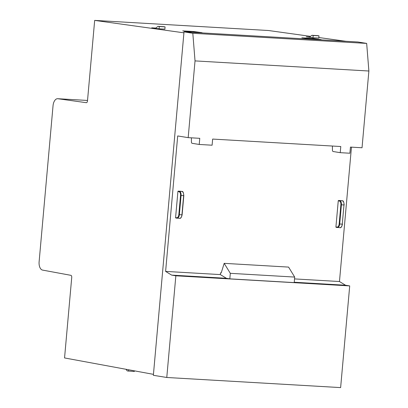 <?xml version="1.0" encoding="UTF-8"?>
<svg xmlns="http://www.w3.org/2000/svg" width="408" height="408" viewBox="0 0 408 408"><rect width="100%" height="100%" fill="white"/><g stroke="black" fill="none" stroke-linecap="round" stroke-linejoin="round"><path stroke-width="0.61" d="M87.485 100.934A1.928 1.056 93.3 0 1 87.062 102.235A1.928 1.056 93.3 0 1 86.328 102.689A1.928 1.056 93.3 0 1 86.282 102.683L57.865 98.731A7.716 4.233 -86.7 0 0 57.681 98.711A7.716 4.233 -86.7 0 0 54.728 100.536A7.716 4.233 -86.7 0 0 53.04 105.733L39.117 261.752A7.716 4.233 -86.7 0 0 39.841 267.342A7.716 4.233 -86.7 0 0 42.57 270.096L70.87 275.324A1.928 1.056 93.3 0 1 71.553 276.012A1.928 1.056 93.3 0 1 71.737 277.409L64.551 357.944L153.444 374.35L183.926 32.824L94.671 20.4L87.485 100.934M229.816 278.853L230.306 273.324L294.698 277.073L294.209 282.601L229.816 278.853L226.389 278.297L220.34 274.594L165.607 271.407L177.699 135.951L188.18 137.644L199.767 138.322L199.221 144.458L192.132 143.31A1.545 0.847 93.3 0 1 191.627 142.866A1.545 0.847 93.3 0 1 191.418 141.913L191.393 137.833M199.221 144.458L212.099 145.207L212.65 139.072L340.787 146.528L340.236 152.669L333.147 151.521A1.545 0.847 93.3 0 1 332.642 151.072A1.545 0.847 93.3 0 1 332.438 150.119L332.408 146.039M180.907 191.301A0.388 0.321 99.2 0 0 180.851 191.291L178.276 191.143A0.388 0.321 99.2 0 0 177.919 191.51L175.588 217.602A0.388 0.321 99.2 0 0 175.879 218.005L176.873 218.163M341.241 200.634A0.388 0.321 99.2 0 0 341.185 200.624L338.609 200.476A0.388 0.321 99.2 0 0 338.252 200.838L335.927 226.935A0.388 0.321 99.2 0 0 336.212 227.338L337.207 227.496M220.34 274.594L220.499 272.865L221.218 272.911M230.306 273.324L224.181 263.344L221.197 272.983L220.499 272.865M224.181 263.344L288.573 267.092L294.698 277.073M294.535 278.914L339.466 281.525L351.461 147.15M340.236 152.669L349.896 153.23L350.447 147.089L362.034 147.762L368.883 71.017L195.029 60.899L192.816 33.288L184.013 31.865L153.362 375.309L166.775 377.482L340.629 387.6L349.707 285.911L345.515 285.233L294.239 282.244M345.515 285.233L339.466 281.525M166.775 377.482L175.848 275.793L171.656 275.114L165.607 271.407M195.029 60.899L188.18 137.644M349.707 285.911L175.848 275.793M226.389 278.297L171.656 275.114M368.883 71.017L366.67 43.406L357.867 41.983L184.013 31.865M366.67 43.406L192.816 33.288M134.385 370.836L134.329 371.479L127.276 370.938L125.965 369.281M128.535 371.142L128.658 369.775M312.982 37.75L313.186 35.501L311.926 35.297L317.725 35.634L318.98 35.838L318.775 38.123M313.186 35.501L318.98 35.838M309.371 37.245L311.926 35.297M159.084 28.825L159.288 26.546L158.029 26.341L163.827 26.678L165.082 26.882L164.878 29.162M159.288 26.546L165.082 26.882M155.417 28.336L158.029 26.341M309.677 37.011L306.265 36.812L313.405 37.806L318.786 38.036M155.785 28.055L151.725 27.82L158.865 28.815L164.883 29.131M345.877 41.285L318.832 37.521M310.529 36.363L268.53 30.518L94.671 20.4M191.117 32.053L202.067 32.691L193.667 31.518L182.718 30.88L191.117 32.053M310.243 38.984L321.188 39.622L312.788 38.454L301.844 37.817L310.243 38.984M312.727 39.127L312.788 38.454M193.606 32.196L193.667 31.518M177.919 191.51L178.964 191.678A0.388 0.321 -80.8 0 1 179.321 191.311A3.856 2.117 93.3 0 1 180.703 192.678A3.856 2.117 93.3 0 1 181.076 195.488L179.362 214.674L181.937 214.827L183.651 195.641L180.545 195.437L178.832 214.623L179.362 214.674A3.856 2.117 93.3 0 1 178.505 217.291A3.856 2.117 93.3 0 1 177.041 218.188A3.856 2.117 93.3 0 1 176.924 218.173A0.388 0.321 -80.8 0 1 176.639 217.77L175.588 217.602M183.763 195.626L183.651 195.641A3.856 2.117 -86.7 0 0 183.279 192.826A3.856 2.117 -86.7 0 0 181.897 191.464L180.851 191.291M179.5 218.326A3.856 2.117 -86.7 0 0 179.617 218.336A3.856 2.117 -86.7 0 0 181.086 217.439A3.856 2.117 -86.7 0 0 181.937 214.827L182.106 214.822M178.276 191.143L181.897 191.464A0.388 0.321 -80.8 0 1 181.968 191.474M339.839 227.654A3.856 2.117 -86.7 0 0 339.956 227.669A3.856 2.117 -86.7 0 0 341.42 226.772A3.856 2.117 -86.7 0 0 342.276 224.155L343.985 204.969L341.409 204.821L339.701 224.007L342.276 224.155L343.985 204.969A3.856 2.117 -86.7 0 0 343.618 202.159A3.856 2.117 -86.7 0 0 342.236 200.792L341.185 200.624M336.972 227.103A3.473 1.902 93.3 0 0 339.165 223.956L339.701 224.007A3.856 2.117 93.3 0 1 338.844 226.619A3.856 2.117 93.3 0 1 337.38 227.516A3.856 2.117 93.3 0 1 337.263 227.506A0.388 0.321 -80.8 0 1 336.972 227.103L335.927 226.935M338.609 200.476L339.66 200.644A3.856 2.117 93.3 0 1 341.042 202.006A3.856 2.117 93.3 0 1 341.409 204.821L340.879 204.765L339.165 223.956M344.097 204.954L344.163 204.969C343.862 201.802 343.23 200.41 342.261 200.797A0.388 0.321 -80.8 0 0 342.236 200.792L339.66 200.644A0.388 0.321 -80.8 0 0 339.303 201.006L338.252 200.838M341.215 200.629L342.261 200.797A0.388 0.321 -80.8 0 1 342.302 200.807M339.303 201.006A3.473 1.902 93.3 0 1 340.879 204.765M178.832 214.623A3.473 1.902 93.3 0 1 176.639 217.77M178.964 191.678A3.473 1.902 93.3 0 1 180.545 195.437M175.848 218L179.617 218.336C180.647 218.683 181.478 217.515 182.116 214.827L183.819 195.641C183.529 192.469 182.896 191.077 181.927 191.464L180.877 191.296M87.526 100.455L57.865 98.731M342.45 224.155C341.817 226.843 340.986 228.016 339.956 227.669L336.187 227.333M57.681 98.711L87.531 100.45"/></g></svg>
